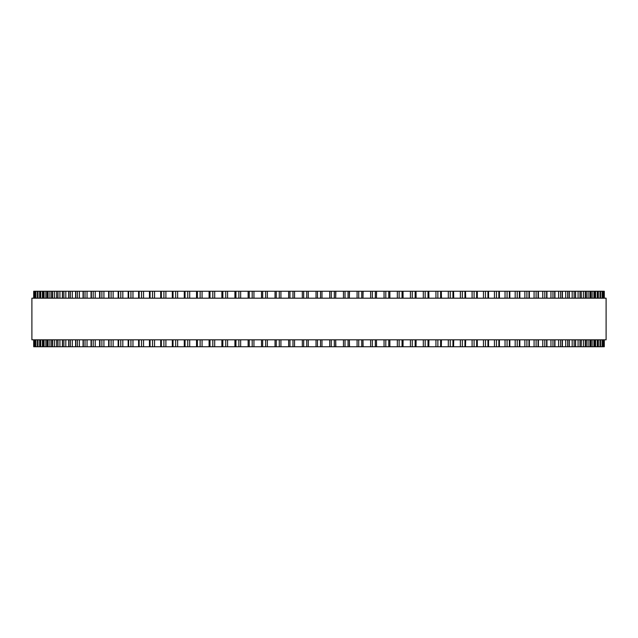 <?xml version="1.0" encoding="UTF-8"?>
<svg xmlns="http://www.w3.org/2000/svg" width="638" height="638" viewBox="0 0 638 638"><rect width="100%" height="100%" fill="white"/><g stroke="black" fill="none" stroke-linecap="round" stroke-linejoin="round"><path stroke-width="0.96" d="M604.29 339.815L604.29 346.753L604.29 339.815L604.29 346.753L288.631 346.753L288.639 339.815M604.29 298.185L604.29 291.247L604.29 298.185L604.29 291.247L288.631 291.247L288.639 298.185M288.631 339.815L288.631 346.753L261.516 346.753L261.54 339.815M288.631 298.185L288.631 291.247L261.516 291.247L261.54 298.185M261.516 339.815L261.516 346.753L248.174 346.753M261.516 298.185L261.516 291.247L248.174 291.247M248.134 339.815L248.134 346.753L234.975 346.753M248.134 298.185L248.134 291.247L234.975 291.247M234.92 339.815L234.92 346.753L221.968 346.753M234.92 298.185L234.92 291.247L221.968 291.247M221.888 339.815L221.888 346.753L56.678 346.753L56.798 339.815M221.888 298.185L221.888 291.247L56.678 291.247L56.798 298.185M56.678 339.815L56.678 346.753L51.574 346.753L51.67 339.815M56.678 298.185L56.678 291.247L51.574 291.247L51.67 298.185M51.574 339.815L51.574 346.753L47.092 346.753L47.164 339.815M51.574 298.185L51.574 291.247L47.092 291.247L47.164 298.185M47.092 339.815L47.092 346.753L43.24 346.753L43.288 339.815M47.092 298.185L47.092 291.247L43.24 291.247L43.288 298.185M43.24 339.815L43.24 346.753L40.027 346.753L40.058 339.815M43.24 298.185L43.24 291.247L40.027 291.247L40.058 298.185M40.027 339.815L40.027 346.753L33.71 346.753L33.71 339.815L33.71 346.753M40.027 298.185L40.027 291.247L33.71 291.247L33.71 298.185L33.71 291.247M302.316 291.247L302.316 298.185L302.316 291.247M302.316 346.753L302.316 339.815L302.316 346.753M335.684 346.753L335.684 339.815L335.859 346.753M335.684 291.247L335.684 298.185L335.859 291.247M349.361 339.815L349.52 346.753M349.361 298.185L349.52 291.247M362.974 346.753L362.974 339.815L363.094 346.753M362.974 291.247L362.974 298.185L363.094 291.247M376.46 339.815L376.564 346.753M376.46 298.185L376.564 291.247M603.692 291.247L603.692 298.185L603.7 291.247M603.692 346.753L603.692 339.815L603.7 346.753M602.439 291.247L602.439 298.185L602.447 291.247M602.439 346.753L602.439 339.815L602.447 346.753M600.518 291.247L600.518 298.185L600.533 291.247M600.518 346.753L600.518 339.815L600.533 346.753M597.942 298.185L597.942 291.247L597.973 298.185M597.942 339.815L597.942 346.753L597.973 339.815M594.712 298.185L594.712 291.247L594.76 298.185M594.712 339.815L594.712 346.753L594.76 339.815M590.836 298.185L590.836 291.247L590.908 298.185M590.836 339.815L590.836 346.753L590.908 339.815M586.33 298.185L586.33 291.247L586.426 298.185M586.33 339.815L586.33 346.753L586.426 339.815M581.202 298.185L581.202 291.247L581.322 298.185M581.202 339.815L581.202 346.753L581.322 339.815M465.485 291.247L465.676 298.185M465.485 346.753L465.676 339.815M453.562 291.247L453.722 298.185M453.562 346.753L453.722 339.815M441.329 291.247L441.456 298.185M441.329 346.753L441.456 339.815M428.808 291.247L428.911 298.185M428.808 346.753L428.911 339.815M416.032 291.247L416.112 298.185M416.032 346.753L416.112 339.815M403.025 291.247L403.08 298.185M403.025 346.753L403.08 339.815M606.1 298.185L31.9 298.185L31.9 339.815L606.1 339.815L606.1 298.185M316.025 346.753L316.025 339.815M316.025 298.185L316.025 291.247M308.258 346.753L308.258 339.815M308.258 298.185L308.258 291.247M306.734 346.753L306.734 339.815M306.734 298.185L306.734 291.247M303.688 346.753L303.688 339.815M303.688 298.185L303.688 291.247M294.557 346.753L294.557 339.815M294.557 298.185L294.557 291.247M292.978 346.753L292.978 339.815M292.978 298.185L292.978 291.247M289.947 346.753L289.947 339.815M289.947 298.185L289.947 291.247M280.919 346.753L280.919 339.815M280.919 298.185L280.919 291.247M279.284 346.753L279.284 339.815M279.284 298.185L279.284 291.247M276.262 346.753L276.262 339.815M276.262 298.185L276.262 291.247M275.034 346.753L275.034 339.815L275.026 346.753M275.034 298.185L275.034 291.247L275.026 298.185M267.378 346.753L267.378 339.815M267.378 298.185L267.378 291.247M265.679 346.753L265.679 339.815M265.679 298.185L265.679 291.247M262.681 346.753L262.681 339.815M262.681 298.185L262.681 291.247M253.948 346.753L253.948 339.815M253.948 298.185L253.948 291.247M252.193 346.753L252.193 339.815M252.193 298.185L252.193 291.247M249.235 346.753L249.235 339.815M249.235 298.185L249.235 291.247M240.67 346.753L240.67 339.815M240.67 298.185L240.67 291.247M238.875 346.753L238.875 339.815M238.875 298.185L238.875 291.247M235.948 346.753L235.948 339.815M235.948 298.185L235.948 291.247M227.583 346.753L227.583 339.815M227.583 298.185L227.583 291.247M225.732 346.753L225.732 339.815M225.732 298.185L225.732 291.247M222.853 346.753L222.853 339.815M222.853 298.185L222.853 291.247M214.703 346.753L214.703 339.815M214.703 298.185L214.703 291.247M212.813 346.753L212.813 339.815M212.813 298.185L212.813 291.247M209.99 346.753L209.99 339.815M209.99 298.185L209.99 291.247M202.063 346.753L202.063 339.815M202.063 298.185L202.063 291.247M200.141 346.753L200.141 339.815M200.141 298.185L200.141 291.247M197.373 346.753L197.373 339.815M197.373 298.185L197.373 291.247M189.701 346.753L189.701 339.815M189.701 298.185L189.701 291.247M187.747 346.753L187.747 339.815M187.747 298.185L187.747 291.247M185.052 346.753L185.052 339.815M185.052 298.185L185.052 291.247M177.643 346.753L177.643 339.815M177.643 298.185L177.643 291.247M175.665 346.753L175.665 339.815M175.665 298.185L175.665 291.247M173.034 346.753L173.034 339.815M173.034 298.185L173.034 291.247M165.912 346.753L165.912 339.815M165.912 298.185L165.912 291.247M163.91 346.753L163.91 339.815M163.91 298.185L163.91 291.247M161.358 346.753L161.358 339.815M161.358 298.185L161.358 291.247M154.54 346.753L154.54 339.815M154.54 298.185L154.54 291.247M152.522 346.753L152.522 339.815M152.522 298.185L152.522 291.247M150.05 346.753L150.05 339.815M150.05 298.185L150.05 291.247M143.55 346.753L143.55 339.815M143.55 298.185L143.55 291.247M141.516 346.753L141.516 339.815M141.516 298.185L141.516 291.247M139.14 346.753L139.14 339.815M139.14 298.185L139.14 291.247M132.967 346.753L132.967 339.815M132.967 298.185L132.967 291.247M130.934 346.753L130.934 339.815M130.934 298.185L130.934 291.247M128.645 346.753L128.645 339.815M128.645 298.185L128.645 291.247M122.823 346.753L122.823 339.815M122.823 298.185L122.823 291.247M120.781 346.753L120.781 339.815M120.781 298.185L120.781 291.247M118.596 346.753L118.596 339.815M118.596 298.185L118.596 291.247M113.141 346.753L113.141 339.815M113.141 298.185L113.141 291.247M111.1 346.753L111.1 339.815M111.1 298.185L111.1 291.247M109.018 346.753L109.018 339.815M109.018 298.185L109.018 291.247M103.93 346.753L103.93 339.815M103.93 298.185L103.93 291.247M101.897 346.753L101.897 339.815M101.897 298.185L101.897 291.247M99.935 346.753L99.935 339.815M99.935 298.185L99.935 291.247M95.229 346.753L95.229 339.815M95.229 298.185L95.229 291.247M93.204 346.753L93.204 339.815M93.204 298.185L93.204 291.247M91.354 346.753L91.354 339.815M91.354 298.185L91.354 291.247M87.047 346.753L87.047 339.815M87.047 298.185L87.047 291.247M85.037 346.753L85.037 339.815M85.037 298.185L85.037 291.247M83.307 346.753L83.307 339.815M83.307 298.185L83.307 291.247M79.407 346.753L79.407 339.815M79.407 298.185L79.407 291.247M77.421 346.753L77.421 339.815M77.421 298.185L77.421 291.247M75.81 346.753L75.81 339.815M75.81 298.185L75.81 291.247M72.333 346.753L72.333 339.815M72.333 298.185L72.333 291.247M70.371 346.753L70.371 339.815M70.371 298.185L70.371 291.247M68.888 346.753L68.888 339.815M68.888 298.185L68.888 291.247M65.826 346.753L65.826 339.815M65.826 298.185L65.826 291.247M63.896 346.753L63.896 339.815M63.896 298.185L63.896 291.247M62.54 346.753L62.54 339.815M62.54 298.185L62.54 291.247M59.916 346.753L59.916 339.815M59.916 298.185L59.916 291.247M58.018 346.753L58.018 339.815M58.018 298.185L58.018 291.247M54.613 346.753L54.613 339.815M54.613 298.185L54.613 291.247M52.747 346.753L52.747 339.815M52.747 298.185L52.747 291.247M49.923 346.753L49.923 339.815M49.923 298.185L49.923 291.247M48.105 346.753L48.105 339.815M48.105 298.185L48.105 291.247M45.856 346.753L45.856 339.815M45.856 298.185L45.856 291.247M44.086 346.753L44.086 339.815M44.086 298.185L44.086 291.247M42.435 346.753L42.435 339.815M42.435 298.185L42.435 291.247M40.72 346.753L40.72 339.815M40.72 298.185L40.72 291.247M39.66 346.753L39.66 339.815M39.66 298.185L39.66 291.247M37.993 346.753L37.993 339.815M37.993 298.185L37.993 291.247M37.483 346.753L37.483 339.815L37.467 346.753M37.483 298.185L37.483 291.247L37.467 298.185M35.927 346.753L35.927 339.815M35.927 298.185L35.927 291.247M35.561 346.753L35.561 339.815L35.553 346.753M35.561 298.185L35.561 291.247L35.553 298.185M34.524 346.753L34.524 339.815M34.524 298.185L34.524 291.247M34.308 346.753L34.308 339.815L34.3 346.753M34.308 298.185L34.308 291.247L34.3 298.185M33.79 346.753L33.79 339.815M33.79 298.185L33.79 291.247M604.21 346.753L604.21 339.815M604.21 298.185L604.21 291.247M603.476 346.753L603.476 339.815M603.476 298.185L603.476 291.247M602.073 346.753L602.073 339.815M602.073 298.185L602.073 291.247M600.007 346.753L600.007 339.815M600.007 298.185L600.007 291.247M598.34 346.753L598.34 339.815M598.34 298.185L598.34 291.247M597.28 346.753L597.28 339.815M597.28 298.185L597.28 291.247M595.565 346.753L595.565 339.815M595.565 298.185L595.565 291.247M593.914 346.753L593.914 339.815M593.914 298.185L593.914 291.247M592.144 346.753L592.144 339.815M592.144 298.185L592.144 291.247M589.895 346.753L589.895 339.815M589.895 298.185L589.895 291.247M588.077 346.753L588.077 339.815M588.077 298.185L588.077 291.247M585.253 346.753L585.253 339.815M585.253 298.185L585.253 291.247M583.387 346.753L583.387 339.815M583.387 298.185L583.387 291.247M579.982 346.753L579.982 339.815M579.982 298.185L579.982 291.247M578.084 346.753L578.084 339.815M578.084 298.185L578.084 291.247M575.46 346.753L575.46 339.815M575.46 298.185L575.46 291.247M574.104 346.753L574.104 339.815M574.104 298.185L574.104 291.247M572.174 346.753L572.174 339.815M572.174 298.185L572.174 291.247M569.112 346.753L569.112 339.815M569.112 298.185L569.112 291.247M567.629 346.753L567.629 339.815M567.629 298.185L567.629 291.247M565.667 346.753L565.667 339.815M565.667 298.185L565.667 291.247M562.19 346.753L562.19 339.815M562.19 298.185L562.19 291.247M560.579 346.753L560.579 339.815M560.579 298.185L560.579 291.247M558.593 346.753L558.593 339.815M558.593 298.185L558.593 291.247M554.693 346.753L554.693 339.815M554.693 298.185L554.693 291.247M552.963 346.753L552.963 339.815M552.963 298.185L552.963 291.247M550.953 346.753L550.953 339.815M550.953 298.185L550.953 291.247M546.646 346.753L546.646 339.815M546.646 298.185L546.646 291.247M544.796 346.753L544.796 339.815M544.796 298.185L544.796 291.247M542.771 346.753L542.771 339.815M542.771 298.185L542.771 291.247M538.065 346.753L538.065 339.815M538.065 298.185L538.065 291.247M536.103 346.753L536.103 339.815M536.103 298.185L536.103 291.247M534.07 346.753L534.07 339.815M534.07 298.185L534.07 291.247M528.982 346.753L528.982 339.815M528.982 298.185L528.982 291.247M526.9 346.753L526.9 339.815M526.9 298.185L526.9 291.247M524.859 346.753L524.859 339.815M524.859 298.185L524.859 291.247M519.404 346.753L519.404 339.815M519.404 298.185L519.404 291.247M517.219 346.753L517.219 339.815M517.219 298.185L517.219 291.247M515.177 346.753L515.177 339.815M515.177 298.185L515.177 291.247M509.355 346.753L509.355 339.815M509.355 298.185L509.355 291.247M507.066 346.753L507.066 339.815M507.066 298.185L507.066 291.247M505.033 346.753L505.033 339.815M505.033 298.185L505.033 291.247M498.86 346.753L498.86 339.815M498.86 298.185L498.86 291.247M496.484 346.753L496.484 339.815M496.484 298.185L496.484 291.247M494.45 346.753L494.45 339.815M494.45 298.185L494.45 291.247M487.95 346.753L487.95 339.815M487.95 298.185L487.95 291.247M485.478 346.753L485.478 339.815M485.478 298.185L485.478 291.247M483.46 346.753L483.46 339.815M483.46 298.185L483.46 291.247M476.642 346.753L476.642 339.815M476.642 298.185L476.642 291.247M474.09 346.753L474.09 339.815M474.09 298.185L474.09 291.247M472.088 346.753L472.088 339.815M472.088 298.185L472.088 291.247M464.966 346.753L464.966 339.815M464.966 298.185L464.966 291.247M462.335 346.753L462.335 339.815M462.335 298.185L462.335 291.247M460.357 346.753L460.357 339.815M460.357 298.185L460.357 291.247M452.948 346.753L452.948 339.815M452.948 298.185L452.948 291.247M450.253 346.753L450.253 339.815M450.253 298.185L450.253 291.247M448.299 346.753L448.299 339.815M448.299 298.185L448.299 291.247M440.627 346.753L440.627 339.815M440.627 298.185L440.627 291.247M437.859 346.753L437.859 339.815M437.859 298.185L437.859 291.247M435.937 346.753L435.937 339.815M435.937 298.185L435.937 291.247M428.01 346.753L428.01 339.815M428.01 298.185L428.01 291.247M425.187 346.753L425.187 339.815M425.187 298.185L425.187 291.247M423.297 346.753L423.297 339.815M423.297 298.185L423.297 291.247M415.147 346.753L415.147 339.815M415.147 298.185L415.147 291.247M412.268 346.753L412.268 339.815M412.268 298.185L412.268 291.247M410.417 346.753L410.417 339.815M410.417 298.185L410.417 291.247M402.052 346.753L402.052 339.815M402.052 298.185L402.052 291.247M399.125 346.753L399.125 339.815M399.125 298.185L399.125 291.247M397.33 346.753L397.33 339.815M397.33 298.185L397.33 291.247M388.765 346.753L388.765 339.815M388.765 298.185L388.765 291.247M385.807 346.753L385.807 339.815M385.807 298.185L385.807 291.247M384.052 346.753L384.052 339.815M384.052 298.185L384.052 291.247M375.319 346.753L375.319 339.815M375.319 298.185L375.319 291.247M372.321 346.753L372.321 339.815M372.321 298.185L372.321 291.247M370.622 346.753L370.622 339.815M370.622 298.185L370.622 291.247M361.738 346.753L361.738 339.815M361.738 298.185L361.738 291.247M358.716 346.753L358.716 339.815M358.716 298.185L358.716 291.247M357.081 346.753L357.081 339.815M357.081 298.185L357.081 291.247M348.053 346.753L348.053 339.815M348.053 298.185L348.053 291.247M345.022 346.753L345.022 339.815M345.022 298.185L345.022 291.247M343.443 346.753L343.443 339.815M343.443 298.185L343.443 291.247M334.312 346.753L334.312 339.815M334.312 298.185L334.312 291.247M331.266 346.753L331.266 339.815M331.266 298.185L331.266 291.247M329.742 346.753L329.742 339.815M329.742 298.185L329.742 291.247M321.975 346.753L321.975 339.815M321.975 298.185L321.975 291.247M320.523 346.753L320.523 339.815M320.523 298.185L320.523 291.247M317.477 346.753L317.477 339.815M317.477 298.185L317.477 291.247M209.089 346.753L209.089 339.815M209.089 298.185L209.089 291.247M196.544 346.753L196.544 339.815M196.544 298.185L196.544 291.247M184.278 346.753L184.278 339.815M184.278 298.185L184.278 291.247M172.324 346.753L172.324 339.815M172.324 298.185L172.324 291.247M160.704 346.753L160.704 339.815M160.704 298.185L160.704 291.247M149.459 346.753L149.459 339.815M149.459 298.185L149.459 291.247M138.598 346.753L138.598 339.815M138.598 298.185L138.598 291.247M128.166 346.753L128.166 339.815M128.166 298.185L128.166 291.247M118.166 346.753L118.166 339.815M118.166 298.185L118.166 291.247M108.635 346.753L108.635 339.815M108.635 298.185L108.635 291.247M99.592 346.753L99.592 339.815M99.592 298.185L99.592 291.247M91.059 346.753L91.059 339.815M91.059 298.185L91.059 291.247M83.052 346.753L83.052 339.815M83.052 298.185L83.052 291.247M75.595 346.753L75.595 339.815M75.595 298.185L75.595 291.247M68.705 346.753L68.705 339.815M68.705 298.185L68.705 291.247M62.396 346.753L62.396 339.815M62.396 298.185L62.396 291.247M575.604 346.753L575.604 339.815M575.604 298.185L575.604 291.247M569.295 346.753L569.295 339.815M569.295 298.185L569.295 291.247M562.405 346.753L562.405 339.815M562.405 298.185L562.405 291.247M554.948 346.753L554.948 339.815M554.948 298.185L554.948 291.247M546.941 346.753L546.941 339.815M546.941 298.185L546.941 291.247M538.408 346.753L538.408 339.815M538.408 298.185L538.408 291.247M529.365 346.753L529.365 339.815M529.365 298.185L529.365 291.247M519.834 346.753L519.834 339.815M519.834 298.185L519.834 291.247M509.834 346.753L509.834 339.815M509.834 298.185L509.834 291.247M499.402 346.753L499.402 339.815M499.402 298.185L499.402 291.247M488.541 346.753L488.541 339.815M488.541 298.185L488.541 291.247M477.296 346.753L477.296 339.815M477.296 298.185L477.296 291.247M389.866 346.753L389.866 339.815M389.866 298.185L389.866 291.247M376.484 346.753L376.484 339.815M376.484 298.185L376.484 291.247M349.369 346.753L349.369 339.815M349.369 298.185L349.369 291.247"/></g></svg>
